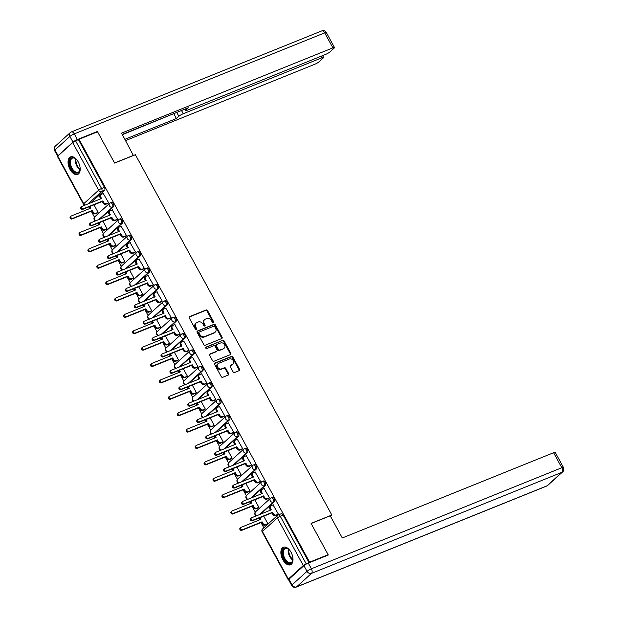 <?xml version="1.0" encoding="UTF-8"?>
<svg xmlns="http://www.w3.org/2000/svg" width="618" height="618" viewBox="0 0 618 618"><rect width="100%" height="100%" fill="white"/><g stroke="black" fill="none" stroke-linecap="round" stroke-linejoin="round"><path stroke-width="0.93" d="M213.295 322.565A0.834 0.672 47.8 0 0 213.542 321.584L207.571 310.63A1.19 0.966 47.8 0 0 206.095 309.966L189.649 316.601A1.19 0.966 47.8 0 0 189.293 318L195.265 328.954A0.834 0.672 47.8 0 0 196.547 328.436L195.775 327.022A3.808 3.09 47.8 0 1 196.138 323.013A3.808 3.09 47.8 0 1 196.903 322.542L198.27 321.986A3.808 3.09 47.8 0 1 202.99 324.11L203.77 325.524A0.834 0.672 47.8 0 0 205.045 325.014L204.272 323.593A3.808 3.09 47.8 0 1 204.635 319.591A3.808 3.09 47.8 0 1 205.4 319.112L206.767 318.564A3.808 3.09 47.8 0 1 211.495 320.68L212.268 322.094A0.834 0.672 47.8 0 0 213.295 322.565M213.117 322.604A0.834 0.672 47.8 0 0 213.017 322.063L207.045 311.101A1.19 0.966 47.8 0 0 205.57 310.445L189.201 317.042M196.122 329.464A0.834 0.672 47.8 0 0 196.022 328.915L195.249 327.501L195.775 327.022M204.62 326.034A0.834 0.672 47.8 0 0 204.519 325.485L203.747 324.071L204.272 323.593M78.231 161.931A9.463 5.323 -112 0 0 70.576 156.879A9.463 5.323 -112 0 0 70.004 169.386A9.463 5.323 -112 0 0 77.659 174.43A9.463 5.323 -112 0 0 78.231 161.931M291.055 552.283A9.463 5.323 -112 0 0 283.399 547.231A9.463 5.323 -112 0 0 282.828 559.738A9.463 5.323 -112 0 0 290.483 564.782A9.463 5.323 -112 0 0 291.055 552.283M233.086 371.843A1.19 0.966 47.8 0 0 234.562 372.507L239.181 370.645A1.19 0.966 47.8 0 0 239.529 369.247L232.893 357.08A1.19 0.966 47.8 0 0 231.418 356.416L214.971 363.052A1.19 0.966 47.8 0 0 214.624 364.45L221.252 376.617A1.19 0.966 47.8 0 0 222.727 377.281L228.305 375.033A1.19 0.966 47.8 0 0 228.66 373.635L225.817 368.421A1.19 0.966 47.8 0 0 224.342 367.764L221.576 368.876A3.183 2.58 47.8 0 1 217.868 367.494A3.183 2.58 47.8 0 1 217.938 363.755A3.183 2.58 47.8 0 1 218.571 363.361L229.402 358.988A3.183 2.58 47.8 0 1 233.102 360.379A3.183 2.58 47.8 0 1 233.04 364.11A3.183 2.58 47.8 0 1 232.407 364.512L230.599 365.238A1.19 0.966 47.8 0 0 230.251 366.636L233.086 371.843M79.027 139.266L97.559 131.788L114.624 163.09L135.381 154.716L331.827 515.026L311.07 523.4L328.135 554.709L309.61 562.179L79.027 139.266L75.612 140.904L101.561 188.49A2.426 1.367 68 0 1 101.653 191.549L87.949 203.963M221.692 338.579A1.19 0.966 47.8 0 0 222.047 337.181L215.412 325.006A1.19 0.966 47.8 0 0 213.936 324.35L197.49 330.985A1.19 0.966 47.8 0 0 197.134 332.384L203.77 344.55A1.19 0.966 47.8 0 0 205.246 345.215L221.692 338.579M224.156 341.043L230.792 353.21A1.19 0.966 47.8 0 1 230.437 354.608L213.99 361.244A1.19 0.966 47.8 0 1 212.515 360.588L209.672 355.373A1.19 0.966 47.8 0 1 210.027 353.975L216.694 351.287A1.19 0.966 47.8 0 0 217.049 349.888L215.164 346.435A1.19 0.966 47.8 0 0 213.689 345.771L206.744 348.567A0.834 0.672 47.8 0 1 205.956 347.131L222.681 340.379A1.19 0.966 47.8 0 1 224.156 341.043L223.631 341.522L230.259 353.689L230.792 353.21M88.876 206.883L89.772 208.529M91.24 211.225L94.454 217.127M97.806 223.268L98.702 224.913M100.178 227.617L103.391 233.511M106.744 239.66L107.64 241.306M109.108 244.002L112.322 249.896M115.674 256.045L116.57 257.691M118.046 260.387L121.259 266.288M124.612 272.43L125.508 274.075M126.976 276.779L130.197 282.673M133.542 288.822L134.446 290.468M135.914 293.164L139.127 299.058M142.48 305.207L143.376 306.852M144.851 309.548L148.065 315.443M151.418 321.592L152.314 323.237M153.782 325.941L156.995 331.835M160.348 337.984L161.244 339.63M162.719 342.326L165.933 348.22M169.286 354.369L170.182 356.014M171.649 358.71L174.871 364.605M178.216 370.754L179.12 372.399M180.587 375.103L183.801 380.997M187.154 387.138L188.05 388.792M189.525 391.488L192.739 397.382M196.091 403.531L196.987 405.176M198.455 407.872L201.669 413.766M205.021 419.916L205.918 421.561M207.393 424.265L210.607 430.159M213.959 436.3L214.855 437.953M216.323 440.649L219.537 446.544M222.889 452.693L223.786 454.338M225.261 457.034L228.475 462.928M231.827 469.077L232.723 470.723M234.191 473.427L237.412 479.321M240.757 485.462L241.661 487.115M243.129 489.811L246.343 495.706M249.695 501.855L250.591 503.5M252.067 506.196L255.28 512.09M258.633 518.239L259.529 519.885M260.997 522.589L263.855 527.818M309.61 562.179L306.196 563.825A2.426 0.409 151.4 0 0 303.284 565.532L288.359 579.051A2.426 0.409 151.4 0 0 288.088 579.46A2.426 0.409 151.4 0 0 288.768 579.398M328.135 554.709L327.37 555.397M78.501 139.745L104.45 187.331A2.426 1.367 68 0 1 104.535 190.383L90.831 202.797M57.775 156.138L83.716 203.724A2.426 0.409 151.4 0 0 83.453 204.133L57.505 156.547A2.426 0.409 -28.6 0 1 57.775 156.138L72.7 142.611A2.426 0.409 -28.6 0 1 75.612 140.904M97.265 213.025L98.1 212.383L93.975 204.821M107.81 203.469L108.644 202.828L103.306 193.534M116.748 219.861L117.574 219.212L112.244 209.927M106.196 229.417L107.03 228.768L102.912 221.213M125.678 236.246L126.512 235.605L121.174 226.312M115.133 245.802L115.968 245.161L111.843 237.598M134.616 252.631L135.45 251.989L130.112 242.696M124.071 262.186L124.898 261.545L120.78 253.983M143.554 269.023L144.38 268.374L139.05 259.089M133.001 278.579L133.836 277.93L129.71 270.375M152.484 285.408L153.318 284.767L147.98 275.474M141.939 294.964L142.766 294.322L138.648 286.76M161.422 301.793L162.248 301.151L156.918 291.858M150.869 311.348L151.704 310.707L147.578 303.144M170.352 318.185L171.186 317.536L165.848 308.251M159.807 327.741L160.641 327.092L156.516 319.537M179.29 334.57L180.124 333.929L174.786 324.635M168.745 344.126L169.571 343.484L165.454 335.922M188.22 350.954L189.054 350.313L183.724 341.02M177.675 360.51L178.509 359.869L174.384 352.306M197.157 367.339L197.992 366.698L192.654 357.413M186.613 376.895L187.439 376.254L183.322 368.699M206.095 383.732L206.922 383.09L201.592 373.797M195.543 393.287L196.377 392.646L192.252 385.084M215.025 400.116L215.86 399.475L210.522 390.182M204.481 409.672L205.315 409.031L201.19 401.468M223.963 416.501L224.79 415.86L219.46 406.574M213.411 426.057L214.245 425.416L210.128 417.861M232.893 432.894L233.728 432.252L228.39 422.959M222.349 442.449L223.183 441.808L219.058 434.245M241.831 449.278L242.665 448.637L237.327 439.344M231.286 458.834L232.113 458.193L227.996 450.63M250.769 465.663L251.596 465.022L246.265 455.736M240.217 475.219L241.051 474.578L236.926 467.023M259.699 482.055L260.533 481.414L255.195 472.121M249.154 491.611L249.981 490.97L245.864 483.407M268.637 498.44L269.463 497.799L264.133 488.506M258.085 507.996L258.919 507.355L254.794 499.792M277.567 514.825L278.401 514.184L273.063 504.898M274.292 501.739L273.272 502.156A2.426 1.97 -132.2 0 1 270.267 500.804A2.426 1.97 -132.2 0 1 270.499 498.255A2.426 1.97 -132.2 0 1 270.978 497.954A2.426 1.367 68 0 1 271.217 497.799L272.244 497.39A2.426 1.367 -112 0 1 274.315 498.904A2.426 1.367 -112 0 1 274.292 501.739L260.587 514.161M265.361 485.354L264.334 485.763A2.426 1.97 -132.2 0 1 261.329 484.419A2.426 1.97 -132.2 0 1 261.561 481.87A2.426 1.97 -132.2 0 1 262.047 481.569A2.426 1.367 68 0 1 262.279 481.414L263.307 481.005A2.426 1.367 -112 0 1 265.377 482.519A2.426 1.367 -112 0 1 265.361 485.354L251.657 497.768M256.424 468.969L255.404 469.379A2.426 1.97 -132.2 0 1 252.391 468.027A2.426 1.97 -132.2 0 1 252.623 465.478A2.426 1.97 -132.2 0 1 253.11 465.176A2.426 1.367 68 0 1 253.349 465.03L254.369 464.612A2.426 1.367 -112 0 1 256.447 466.126A2.426 1.367 -112 0 1 256.424 468.969L242.719 481.383M247.494 452.577L246.466 452.994A2.426 1.97 -132.2 0 1 243.461 451.642A2.426 1.97 -132.2 0 1 243.693 449.093A2.426 1.97 -132.2 0 1 244.18 448.792A2.426 1.367 68 0 1 244.411 448.637L245.439 448.228A2.426 1.367 -112 0 1 247.509 449.742A2.426 1.367 -112 0 1 247.494 452.577L233.789 464.999M238.556 436.192L237.536 436.609A2.426 1.97 -132.2 0 1 234.523 435.257A2.426 1.97 -132.2 0 1 234.755 432.708A2.426 1.97 -132.2 0 1 235.242 432.407A2.426 1.367 68 0 1 235.481 432.252L236.501 431.843A2.426 1.367 -112 0 1 238.579 433.357A2.426 1.367 -112 0 1 238.556 436.192L224.852 448.606M229.626 419.807L228.598 420.217A2.426 1.97 -132.2 0 1 225.593 418.865A2.426 1.97 -132.2 0 1 225.825 416.316A2.426 1.97 -132.2 0 1 226.304 416.014A2.426 1.367 68 0 1 226.543 415.868L227.571 415.45A2.426 1.367 -112 0 1 229.641 416.965A2.426 1.367 -112 0 1 229.626 419.807L215.921 432.221M220.688 403.415L219.66 403.832A2.426 1.97 -132.2 0 1 216.655 402.48A2.426 1.97 -132.2 0 1 216.887 399.931A2.426 1.97 -132.2 0 1 217.374 399.63A2.426 1.367 68 0 1 217.613 399.483L218.633 399.066A2.426 1.367 -112 0 1 220.711 400.58A2.426 1.367 -112 0 1 220.688 403.415L206.984 415.837M211.75 387.03L210.73 387.447A2.426 1.97 -132.2 0 1 207.718 386.096A2.426 1.97 -132.2 0 1 207.957 383.546A2.426 1.97 -132.2 0 1 208.436 383.245A2.426 1.367 68 0 1 208.675 383.09L209.703 382.681A2.426 1.367 -112 0 1 211.773 384.195A2.426 1.367 -112 0 1 211.75 387.03L198.046 399.444M202.82 370.645L201.792 371.055A2.426 1.97 -132.2 0 1 198.787 369.703A2.426 1.97 -132.2 0 1 199.019 367.154A2.426 1.97 -132.2 0 1 199.506 366.853A2.426 1.367 68 0 1 199.738 366.706L200.765 366.289A2.426 1.367 -112 0 1 202.835 367.803A2.426 1.367 -112 0 1 202.82 370.645L189.116 383.06M193.882 354.253L192.862 354.67A2.426 1.97 -132.2 0 1 189.85 353.318A2.426 1.97 -132.2 0 1 190.081 350.769A2.426 1.97 -132.2 0 1 190.568 350.468A2.426 1.367 68 0 1 190.808 350.321L191.827 349.904A2.426 1.367 -112 0 1 193.905 351.418A2.426 1.367 -112 0 1 193.882 354.253L180.178 366.675M184.952 337.868L183.925 338.285A2.426 1.97 -132.2 0 1 180.919 336.934A2.426 1.97 -132.2 0 1 181.151 334.384A2.426 1.97 -132.2 0 1 181.63 334.083A2.426 1.367 68 0 1 181.87 333.929L182.897 333.519A2.426 1.367 -112 0 1 184.967 335.033A2.426 1.367 -112 0 1 184.952 337.868L171.248 350.282M176.014 321.484L174.987 321.893A2.426 1.97 -132.2 0 1 171.982 320.549A2.426 1.97 -132.2 0 1 172.213 317.992A2.426 1.97 -132.2 0 1 172.7 317.691A2.426 1.367 68 0 1 172.94 317.544L173.959 317.127A2.426 1.367 -112 0 1 176.037 318.641A2.426 1.367 -112 0 1 176.014 321.484L162.31 333.898M167.076 305.091L166.057 305.508A2.426 1.97 -132.2 0 1 163.052 304.156A2.426 1.97 -132.2 0 1 163.283 301.607A2.426 1.97 -132.2 0 1 163.762 301.306A2.426 1.367 68 0 1 164.002 301.159L165.029 300.742A2.426 1.367 -112 0 1 167.099 302.256A2.426 1.367 -112 0 1 167.076 305.091L153.372 317.513M158.146 288.706L157.119 289.124A2.426 1.97 -132.2 0 1 154.114 287.772A2.426 1.97 -132.2 0 1 154.346 285.222A2.426 1.97 -132.2 0 1 154.832 284.921A2.426 1.367 68 0 1 155.064 284.767L156.091 284.357A2.426 1.367 -112 0 1 158.162 285.871A2.426 1.367 -112 0 1 158.146 288.706L144.442 301.12M149.208 272.322L148.189 272.731A2.426 1.97 -132.2 0 1 145.176 271.387A2.426 1.97 -132.2 0 1 145.408 268.83A2.426 1.97 -132.2 0 1 145.894 268.529A2.426 1.367 68 0 1 146.134 268.382L147.154 267.965A2.426 1.367 -112 0 1 149.232 269.479A2.426 1.367 -112 0 1 149.208 272.322L135.504 284.736M140.278 255.929L139.251 256.346A2.426 1.97 -132.2 0 1 136.246 254.995A2.426 1.97 -132.2 0 1 136.478 252.445A2.426 1.97 -132.2 0 1 136.964 252.144A2.426 1.367 68 0 1 137.196 251.997L138.223 251.58A2.426 1.367 -112 0 1 140.294 253.094A2.426 1.367 -112 0 1 140.278 255.929L126.574 268.351M131.34 239.545L130.321 239.962A2.426 1.97 -132.2 0 1 127.308 238.61A2.426 1.97 -132.2 0 1 127.54 236.061A2.426 1.97 -132.2 0 1 128.026 235.759A2.426 1.367 68 0 1 128.266 235.605L129.286 235.195A2.426 1.367 -112 0 1 131.364 236.709A2.426 1.367 -112 0 1 131.34 239.545L117.636 251.959M122.41 223.16L121.383 223.569A2.426 1.97 -132.2 0 1 118.378 222.225A2.426 1.97 -132.2 0 1 118.61 219.668A2.426 1.97 -132.2 0 1 119.089 219.367A2.426 1.367 68 0 1 119.328 219.22L120.356 218.803A2.426 1.367 -112 0 1 122.426 220.317A2.426 1.367 -112 0 1 122.41 223.16L108.706 235.574M113.473 206.767L112.445 207.184A2.426 1.97 -132.2 0 1 109.44 205.833A2.426 1.97 -132.2 0 1 109.672 203.283A2.426 1.97 -132.2 0 1 110.158 202.982A2.426 1.367 68 0 1 110.398 202.835L111.418 202.418A2.426 1.367 -112 0 1 113.496 203.932A2.426 1.367 -112 0 1 113.473 206.767L99.768 219.189M331.827 515.026L330.46 516.269M267.022 524.381L267.857 523.74L263.731 516.184M309.085 562.658L283.137 515.072A2.426 1.367 -112 0 0 281.175 513.774L278.293 514.941A2.426 1.367 68 0 1 280.255 516.239L306.196 563.825M204.635 319.591L204.11 320.062A3.808 3.09 47.8 0 0 203.747 324.071M196.138 323.013L195.612 323.492A3.808 3.09 47.8 0 0 195.249 327.501M221.607 338.61A1.19 0.966 47.8 0 0 221.522 337.652L214.886 325.485A1.19 0.966 47.8 0 0 213.411 324.829L197.049 331.426M214.755 326.659A0.834 0.672 47.8 0 0 213.72 326.196L199.282 332.02A0.834 0.672 47.8 0 0 199.035 333.002L199.853 334.5A3.808 3.09 47.8 0 0 204.573 336.617L214.446 332.639A3.808 3.09 47.8 0 0 215.203 332.16A3.808 3.09 47.8 0 0 215.566 328.158L214.755 326.659M198.757 332.499A0.834 0.672 47.8 0 0 198.509 333.481L199.035 333.002M215.203 332.16L214.678 332.639A3.808 3.09 47.8 0 1 213.913 333.11L204.048 337.096A3.808 3.09 47.8 0 1 199.32 334.971L198.509 333.481M230.352 354.647A1.19 0.966 47.8 0 0 230.259 353.689M209.579 354.423L216.169 351.766A1.19 0.966 47.8 0 0 216.578 351.395M205.616 347.532L222.681 340.379M223.616 348.49A3.183 2.58 47.8 0 0 224.257 348.096A3.183 2.58 47.8 0 0 224.319 344.357A3.183 2.58 47.8 0 0 220.611 342.975L216.794 344.52A1.19 0.966 47.8 0 0 216.447 345.918L218.324 349.371A1.19 0.966 47.8 0 0 219.807 350.035L223.09 348.969A3.183 2.58 47.8 0 0 223.724 348.575L224.257 348.096M216.269 344.991A1.19 0.966 47.8 0 0 215.914 346.397L216.447 345.918M223.09 348.969L219.274 350.506A1.19 0.966 47.8 0 1 217.799 349.85L215.914 346.397M223.631 341.522A1.19 0.966 47.8 0 0 222.156 340.858M233.04 364.11L232.515 364.589A3.183 2.58 47.8 0 1 231.881 364.983L230.159 365.678M217.938 363.755L217.405 364.234A3.183 2.58 47.8 0 0 217.343 367.973A3.183 2.58 47.8 0 0 221.051 369.355L221.576 368.876M228.22 375.064A1.19 0.966 47.8 0 0 228.127 374.106L225.292 368.9A1.19 0.966 47.8 0 0 223.816 368.243L221.051 369.355M239.096 370.676A1.19 0.966 47.8 0 0 239.004 369.719L232.368 357.552A1.19 0.966 47.8 0 0 230.893 356.895L214.531 363.492M97.482 212.94L95.373 213.789A2.426 1.97 -132.2 0 1 92.368 212.438L91.618 211.07L92.306 210.452L93.055 211.819A2.426 1.97 47.8 0 0 96.06 213.171L98.077 212.353M90.112 206.381A2.426 1.97 47.8 0 0 90.243 206.675L90.993 208.034L71.302 215.983A1.398 1.128 47.8 0 0 72.615 218.393L92.306 210.452M91.618 211.07L71.935 219.019A1.398 1.128 -132.2 0 1 70.336 216.779L71.024 216.153M90.151 208.374L89.564 207.293A2.426 1.97 -132.2 0 1 89.324 206.698M103.53 193.449L101.507 194.261A2.426 1.97 47.8 0 0 101.028 194.562A2.426 1.97 47.8 0 0 100.796 197.119L101.537 198.478L81.846 206.427A1.398 1.128 47.8 0 0 83.167 208.838L102.858 200.896L103.6 202.264A2.426 1.97 47.8 0 0 106.605 203.616L105.925 204.234A2.426 1.97 -132.2 0 1 102.912 202.882L102.171 201.514L82.48 209.463A1.398 1.128 -132.2 0 1 80.881 207.223L81.568 206.597M100.695 198.818L100.108 197.737A2.426 1.97 -132.2 0 1 100.34 195.188L101.028 194.562M108.034 203.384L105.925 204.234M108.629 202.797L106.605 203.616M102.858 200.896L102.171 201.514M106.42 229.324L104.311 230.174A2.426 1.97 -132.2 0 1 101.298 228.83L100.556 227.463L101.244 226.837L101.985 228.204A2.426 1.97 47.8 0 0 104.99 229.556L107.014 228.737M99.042 222.774A2.426 1.97 47.8 0 0 99.181 223.059L99.923 224.427L80.232 232.368A1.398 1.128 47.8 0 0 81.553 234.786L101.244 226.837M100.556 227.463L80.865 235.404A1.398 1.128 -132.2 0 1 79.274 233.164L79.954 232.538M99.089 224.759L98.494 223.677A2.426 1.97 -132.2 0 1 98.254 223.09M115.357 245.709L113.241 246.567A2.426 1.97 -132.2 0 1 110.236 245.215L109.494 243.847L110.174 243.229L110.923 244.589A2.426 1.97 47.8 0 0 113.928 245.941L115.945 245.13M107.98 239.158A2.426 1.97 47.8 0 0 108.111 239.444L108.861 240.811L89.17 248.753A1.398 1.128 47.8 0 0 90.491 251.171L110.174 243.229M109.494 243.847L89.803 251.789A1.398 1.128 -132.2 0 1 88.204 249.548L88.892 248.93M108.019 241.151L107.432 240.07A2.426 1.97 -132.2 0 1 107.192 239.475M133.395 155.52L121.568 133.125L332.893 47.864L324.705 32.847L74.276 133.874L77.366 139.552L97.381 131.472L114.562 162.99L133.65 155.288M181.514 110.506L183.26 113.72L321.978 57.752L321.136 56.215M183.26 113.72A3.638 0.61 151.4 0 0 178.888 116.277L176.779 112.414M124.929 139.297L176.408 118.525L178.888 116.277M125.632 140.572L314.801 64.257A3.638 0.61 151.4 0 0 319.182 61.692L323.191 58.061A3.638 0.61 151.4 0 0 323.593 57.443A3.638 0.61 151.4 0 0 321.978 57.752M58.069 155.628L72.994 142.109L69.904 136.439L54.979 149.958L58.069 155.628A3.638 0.61 151.4 0 0 57.659 156.246L54.569 150.576A3.638 0.61 -28.6 0 1 54.979 149.958A3.638 2.951 47.8 0 1 55.326 146.134A3.638 3.638 0 0 0 54.569 150.576M185.238 109L185.794 110.019A3.638 0.61 151.4 0 0 185.392 110.637A3.638 0.61 151.4 0 0 187.007 110.328L325.725 54.361A3.638 0.61 151.4 0 0 330.097 51.804L334.106 48.173A3.638 0.61 151.4 0 0 334.508 47.555A3.638 0.61 151.4 0 0 332.893 47.864M185.794 110.019L188.274 107.771L122.264 134.407M96.617 132.167L97.381 131.472M77.366 139.552A3.638 0.61 151.4 0 0 72.994 142.109M122.41 134.67L174.539 113.318M173.89 113.905L176.408 118.525M303.917 565.655L288.992 579.174L292.09 584.852L307.015 571.326L303.917 565.655A3.638 0.61 -28.6 0 1 308.289 563.098L328.312 555.018L311.124 523.508L330.213 515.806L342.295 537.969L553.62 452.716A3.638 0.61 -28.6 0 1 555.234 452.407L563.431 467.424A3.638 0.61 151.4 0 0 561.816 467.733L553.62 452.716M291.681 585.47A3.638 3.638 0 0 0 296.238 587.1A3.638 2.047 -112 0 0 296.594 586.876L547.023 485.841L561.947 472.322L311.518 573.357L296.594 586.876A3.638 2.951 47.8 0 1 292.09 584.852A3.638 0.61 151.4 0 0 291.681 585.47L288.591 579.792A3.638 0.61 -28.6 0 1 288.992 579.174M80.077 167.548A8.188 4.604 68 0 1 80.008 169.757A8.188 4.604 68 0 1 78.725 172.445A8.188 4.604 68 0 1 71.302 168.583A8.188 4.604 68 0 1 70.993 158.262A8.188 4.604 68 0 1 75.512 158.61A8.188 4.604 68 0 1 77.096 160.155M75.72 158.772A7.586 4.264 -112 0 0 72.484 158.131A7.586 4.264 -112 0 0 71.742 158.602A7.586 4.264 -112 0 0 71.68 167.47A7.586 4.264 -112 0 0 78.162 172.198A7.586 4.264 -112 0 0 78.903 171.734A7.586 4.264 -112 0 0 80.046 169.494M71.178 156.702A9.409 5.284 -112 0 0 70.421 157.211A9.409 5.284 -112 0 0 70.274 168.065A9.409 5.284 -112 0 0 78.216 174.137M292.909 557.899A8.188 4.604 68 0 1 292.832 560.109A8.188 4.604 68 0 1 291.549 562.797A8.188 4.604 68 0 1 284.125 558.935A8.188 4.604 68 0 1 283.816 548.614A8.188 4.604 68 0 1 288.336 548.962A8.188 4.604 68 0 1 289.927 550.507M288.552 549.124A7.586 4.264 -112 0 0 285.315 548.483A7.586 4.264 -112 0 0 284.574 548.954A7.586 4.264 -112 0 0 284.512 557.822A7.586 4.264 -112 0 0 290.993 562.55A7.586 4.264 -112 0 0 291.735 562.086A7.586 4.264 -112 0 0 292.87 559.846M284.002 547.054A9.409 5.284 -112 0 0 283.245 547.563A9.409 5.284 -112 0 0 283.106 558.417A9.409 5.284 -112 0 0 291.039 564.489M112.461 209.834L110.444 210.653A2.426 1.97 47.8 0 0 109.958 210.954A2.426 1.97 47.8 0 0 109.726 213.504L110.475 214.871L90.784 222.812A1.398 1.128 47.8 0 0 92.097 225.23L111.788 217.281L112.538 218.648A2.426 1.97 47.8 0 0 115.543 220L114.855 220.618A2.426 1.97 -132.2 0 1 111.85 219.274L111.101 217.907L91.418 225.848A1.398 1.128 -132.2 0 1 89.819 223.608L90.506 222.982M109.633 215.203L109.046 214.122A2.426 1.97 -132.2 0 1 109.278 211.572L109.958 210.954M116.964 219.769L114.855 220.618M117.559 219.181L115.543 220M111.788 217.281L111.101 217.907M121.398 226.219L119.382 227.038A2.426 1.97 47.8 0 0 118.895 227.339A2.426 1.97 47.8 0 0 118.664 229.888L119.405 231.256L99.714 239.197A1.398 1.128 47.8 0 0 101.035 241.615L120.726 233.674L121.468 235.033A2.426 1.97 47.8 0 0 124.473 236.385L123.793 237.011A2.426 1.97 -132.2 0 1 120.78 235.659L120.039 234.292L100.348 242.233A1.398 1.128 -132.2 0 1 98.756 239.993L99.436 239.375M118.571 231.595L117.976 230.514A2.426 1.97 -132.2 0 1 118.208 227.957L118.895 227.339M125.902 236.153L123.793 237.011M126.497 235.574L124.473 236.385M120.726 233.674L120.039 234.292M124.288 262.102L122.179 262.951A2.426 1.97 -132.2 0 1 119.174 261.599L118.424 260.232L119.112 259.614L119.853 260.981A2.426 1.97 47.8 0 0 122.866 262.333L124.882 261.514M116.91 255.543A2.426 1.97 47.8 0 0 117.049 255.829L117.791 257.196L98.108 265.145A1.398 1.128 47.8 0 0 99.421 267.555L119.112 259.614M118.424 260.232L98.733 268.181A1.398 1.128 -132.2 0 1 97.142 265.933L97.829 265.315M116.957 257.536L116.362 256.455A2.426 1.97 -132.2 0 1 116.122 255.86M133.225 278.486L131.109 279.336A2.426 1.97 -132.2 0 1 128.104 277.992L127.362 276.625L128.05 275.999L128.791 277.366A2.426 1.97 47.8 0 0 131.796 278.718L133.82 277.899M125.848 271.935A2.426 1.97 47.8 0 0 125.987 272.221L126.729 273.589L107.038 281.53A1.398 1.128 47.8 0 0 108.359 283.948L128.05 275.999M127.362 276.625L107.671 284.566A1.398 1.128 -132.2 0 1 106.072 282.326L106.759 281.7M125.887 273.921L125.299 272.839A2.426 1.97 -132.2 0 1 125.06 272.252M142.155 294.871L140.047 295.728A2.426 1.97 -132.2 0 1 137.041 294.377L136.292 293.009L136.98 292.391L137.729 293.751A2.426 1.97 47.8 0 0 140.734 295.103L142.75 294.292M134.786 288.32A2.426 1.97 47.8 0 0 134.917 288.606L135.666 289.973L115.975 297.915A1.398 1.128 47.8 0 0 117.289 300.333L136.98 292.391M136.292 293.009L116.609 300.951A1.398 1.128 -132.2 0 1 115.01 298.71L115.697 298.092M134.824 290.313L134.23 289.232A2.426 1.97 -132.2 0 1 133.998 288.637M130.336 242.611L128.312 243.422A2.426 1.97 47.8 0 0 127.826 243.724A2.426 1.97 47.8 0 0 127.594 246.273L128.343 247.64L108.652 255.589A1.398 1.128 47.8 0 0 109.965 258L129.656 250.058L130.406 251.426A2.426 1.97 47.8 0 0 133.411 252.777L132.723 253.395A2.426 1.97 -132.2 0 1 129.718 252.044L128.977 250.676L109.286 258.625A1.398 1.128 -132.2 0 1 107.686 256.377L108.374 255.759M127.501 247.98L126.914 246.899A2.426 1.97 -132.2 0 1 127.146 244.349L127.826 243.724M134.84 252.546L132.723 253.395M135.427 251.959L133.411 252.777M129.656 250.058L128.977 250.676M139.266 258.996L137.25 259.815A2.426 1.97 47.8 0 0 136.763 260.116A2.426 1.97 47.8 0 0 136.532 262.665L137.273 264.033L117.59 271.974A1.398 1.128 47.8 0 0 118.903 274.392L138.594 266.443L139.336 267.81A2.426 1.97 47.8 0 0 142.349 269.162L141.661 269.78A2.426 1.97 -132.2 0 1 138.656 268.436L137.907 267.069L118.216 275.01A1.398 1.128 -132.2 0 1 116.624 272.77L117.312 272.144M136.439 264.365L135.844 263.283A2.426 1.97 -132.2 0 1 136.076 260.734L136.763 260.116M143.77 268.93L141.661 269.78M144.365 268.343L142.349 269.162M138.594 266.443L137.907 267.069M148.204 275.381L146.18 276.2A2.426 1.97 47.8 0 0 145.701 276.501A2.426 1.97 47.8 0 0 145.469 279.05L146.211 280.417L126.52 288.359A1.398 1.128 47.8 0 0 127.841 290.777L147.524 282.835L148.274 284.195A2.426 1.97 47.8 0 0 151.279 285.547L150.591 286.173A2.426 1.97 -132.2 0 1 147.586 284.821L146.845 283.453L127.153 291.395A1.398 1.128 -132.2 0 1 125.554 289.154L126.242 288.536M145.369 280.757L144.782 279.676A2.426 1.97 -132.2 0 1 145.014 277.119L145.701 276.501M152.708 285.315L150.591 286.173M153.303 284.736L151.279 285.547M147.524 282.835L146.845 283.453M151.093 311.263L148.984 312.113A2.426 1.97 -132.2 0 1 145.972 310.761L145.23 309.394L145.918 308.776L146.659 310.143A2.426 1.97 47.8 0 0 149.664 311.495L151.688 310.676M143.716 304.705A2.426 1.97 47.8 0 0 143.855 304.991L144.597 306.358L124.906 314.307A1.398 1.128 47.8 0 0 126.227 316.717L145.918 308.776M145.23 309.394L125.539 317.343A1.398 1.128 -132.2 0 1 123.948 315.095L124.627 314.477M143.762 306.698L143.167 305.616A2.426 1.97 -132.2 0 1 142.928 305.022M157.134 291.773L155.118 292.584A2.426 1.97 47.8 0 0 154.631 292.886A2.426 1.97 47.8 0 0 154.4 295.435L155.149 296.802L135.458 304.751A1.398 1.128 47.8 0 0 136.771 307.161L156.462 299.22L157.204 300.587A2.426 1.97 47.8 0 0 160.216 301.939L159.529 302.557A2.426 1.97 -132.2 0 1 156.524 301.205L155.775 299.838L136.084 307.787A1.398 1.128 -132.2 0 1 134.492 305.539L135.18 304.921M154.307 297.142L153.712 296.061A2.426 1.97 -132.2 0 1 153.944 293.511L154.631 292.886M161.638 301.708L159.529 302.557M162.233 301.12L160.216 301.939M156.462 299.22L155.775 299.838M160.031 327.648L157.914 328.498A2.426 1.97 -132.2 0 1 154.909 327.154L154.168 325.786L154.848 325.161L155.597 326.528A2.426 1.97 47.8 0 0 158.602 327.88L160.618 327.061M152.654 321.097A2.426 1.97 47.8 0 0 152.785 321.383L153.534 322.75L133.843 330.692A1.398 1.128 47.8 0 0 135.157 333.11L154.848 325.161M154.168 325.786L134.477 333.728A1.398 1.128 -132.2 0 1 132.878 331.487L133.565 330.862M152.692 323.083L152.105 322.001A2.426 1.97 -132.2 0 1 151.866 321.414M166.072 308.158L164.048 308.977A2.426 1.97 47.8 0 0 163.569 309.278A2.426 1.97 47.8 0 0 163.337 311.827L164.079 313.195L144.388 321.136A1.398 1.128 47.8 0 0 145.709 323.554L165.4 315.605L166.142 316.972A2.426 1.97 47.8 0 0 169.147 318.324L168.467 318.942A2.426 1.97 -132.2 0 1 165.454 317.598L164.712 316.231L145.021 324.172A1.398 1.128 -132.2 0 1 143.43 321.932L144.11 321.306M163.237 313.527L162.65 312.445A2.426 1.97 -132.2 0 1 162.882 309.896L163.569 309.278M170.576 318.092L168.467 318.942M171.171 317.505L169.147 318.324M165.4 315.605L164.712 316.231M168.961 344.033L166.852 344.89A2.426 1.97 -132.2 0 1 163.847 343.538L163.098 342.171L163.785 341.553L164.527 342.913A2.426 1.97 47.8 0 0 167.54 344.265L169.556 343.454M161.584 337.482A2.426 1.97 47.8 0 0 161.723 337.768L162.464 339.135L142.781 347.077A1.398 1.128 47.8 0 0 144.094 349.494L163.785 341.553M163.098 342.171L143.407 350.112A1.398 1.128 -132.2 0 1 141.816 347.872L142.495 347.254M161.63 339.475L161.035 338.394A2.426 1.97 -132.2 0 1 160.796 337.799M175.01 324.543L172.986 325.362A2.426 1.97 47.8 0 0 172.499 325.663A2.426 1.97 47.8 0 0 172.267 328.212L173.017 329.579L153.326 337.521A1.398 1.128 47.8 0 0 154.639 339.939L174.33 331.997L175.079 333.357A2.426 1.97 47.8 0 0 178.084 334.709L177.397 335.335A2.426 1.97 -132.2 0 1 174.392 333.983L173.643 332.615L153.959 340.557A1.398 1.128 -132.2 0 1 152.36 338.316L153.048 337.698M172.175 329.919L171.588 328.838A2.426 1.97 -132.2 0 1 171.819 326.281L172.499 325.663M179.506 334.477L177.397 335.335M180.101 333.898L178.084 334.709M174.33 331.997L173.643 332.615M177.899 360.425L175.782 361.275A2.426 1.97 -132.2 0 1 172.777 359.923L172.036 358.556L172.716 357.938L173.465 359.305A2.426 1.97 47.8 0 0 176.47 360.649L178.494 359.838M170.522 353.867A2.426 1.97 47.8 0 0 170.661 354.153L171.402 355.52L151.711 363.469A1.398 1.128 47.8 0 0 153.032 365.879L172.716 357.938M172.036 358.556L152.345 366.505A1.398 1.128 -132.2 0 1 150.746 364.257L151.433 363.639M170.56 355.86L169.973 354.778A2.426 1.97 -132.2 0 1 169.734 354.184M183.94 340.935L181.924 341.746A2.426 1.97 47.8 0 0 181.437 342.048A2.426 1.97 47.8 0 0 181.205 344.597L181.947 345.964L162.256 353.913A1.398 1.128 47.8 0 0 163.577 356.323L183.268 348.382L184.009 349.749A2.426 1.97 47.8 0 0 187.022 351.094L186.335 351.719A2.426 1.97 -132.2 0 1 183.322 350.367L182.58 349L162.889 356.949A1.398 1.128 -132.2 0 1 161.298 354.701L161.978 354.083M181.113 346.304L180.518 345.223A2.426 1.97 -132.2 0 1 180.75 342.673L181.437 342.048M188.444 350.869L186.335 351.719M189.038 350.282L187.022 351.094M183.268 348.382L182.58 349M186.829 376.81L184.72 377.66A2.426 1.97 -132.2 0 1 181.715 376.308L180.966 374.948L181.653 374.323L182.395 375.69A2.426 1.97 47.8 0 0 185.408 377.042L187.424 376.223M179.452 370.259A2.426 1.97 47.8 0 0 179.591 370.545L180.34 371.912L160.649 379.854A1.398 1.128 47.8 0 0 161.962 382.272L181.653 374.323M180.966 374.948L161.275 382.89A1.398 1.128 -132.2 0 1 159.683 380.649L160.371 380.024M179.498 372.245L178.903 371.163A2.426 1.97 -132.2 0 1 178.664 370.576M192.878 357.32L190.854 358.139A2.426 1.97 47.8 0 0 190.375 358.44A2.426 1.97 47.8 0 0 190.143 360.989L190.885 362.357L171.194 370.298A1.398 1.128 47.8 0 0 172.515 372.716L192.198 364.767L192.947 366.134A2.426 1.97 47.8 0 0 195.952 367.486L195.265 368.104A2.426 1.97 -132.2 0 1 192.26 366.752L191.518 365.392L171.827 373.334A1.398 1.128 -132.2 0 1 170.228 371.094L170.916 370.468M190.043 362.689L189.456 361.607A2.426 1.97 -132.2 0 1 189.687 359.058L190.375 358.44M197.381 367.254L195.265 368.104M197.976 366.667L195.952 367.486M192.198 364.767L191.518 365.392M195.767 393.195L193.658 394.052A2.426 1.97 -132.2 0 1 190.645 392.7L189.904 391.333L190.591 390.715L191.333 392.075A2.426 1.97 47.8 0 0 194.338 393.427L196.362 392.615M188.39 386.644A2.426 1.97 47.8 0 0 188.529 386.93L189.27 388.297L169.579 396.238A1.398 1.128 47.8 0 0 170.9 398.656L190.591 390.715M189.904 391.333L170.213 399.274A1.398 1.128 -132.2 0 1 168.614 397.034L169.301 396.416M188.428 388.637L187.841 387.548A2.426 1.97 -132.2 0 1 187.602 386.961M201.808 373.705L199.792 374.523A2.426 1.97 47.8 0 0 199.305 374.825A2.426 1.97 47.8 0 0 199.073 377.374L199.815 378.741L180.132 386.683A1.398 1.128 47.8 0 0 181.445 389.101L201.136 381.159L201.877 382.519A2.426 1.97 47.8 0 0 204.89 383.871L204.203 384.496A2.426 1.97 -132.2 0 1 201.198 383.145L200.448 381.777L180.757 389.719A1.398 1.128 -132.2 0 1 179.166 387.478L179.853 386.86M198.981 379.081L198.386 377.992A2.426 1.97 -132.2 0 1 198.617 375.443L199.305 374.825M206.312 383.639L204.203 384.496M206.906 383.06L204.89 383.871M201.136 381.159L200.448 381.777M204.697 409.587L202.588 410.437A2.426 1.97 -132.2 0 1 199.583 409.085L198.834 407.718L199.521 407.1L200.271 408.467A2.426 1.97 47.8 0 0 203.276 409.811L205.292 409M197.327 403.029A2.426 1.97 47.8 0 0 197.459 403.315L198.208 404.682L178.517 412.631A1.398 1.128 47.8 0 0 179.83 415.041L199.521 407.1M198.834 407.718L179.15 415.667A1.398 1.128 -132.2 0 1 177.551 413.419L178.239 412.801M197.366 405.022L196.779 403.94A2.426 1.97 -132.2 0 1 196.539 403.345M210.746 390.097L208.722 390.908A2.426 1.97 47.8 0 0 208.243 391.209A2.426 1.97 47.8 0 0 208.011 393.759L208.753 395.126L189.062 403.075A1.398 1.128 47.8 0 0 190.383 405.485L210.074 397.544L210.815 398.911A2.426 1.97 47.8 0 0 213.82 400.255L213.14 400.881A2.426 1.97 -132.2 0 1 210.128 399.529L209.386 398.162L189.695 406.111A1.398 1.128 -132.2 0 1 188.096 403.863L188.784 403.245M207.911 395.466L207.324 394.384A2.426 1.97 -132.2 0 1 207.555 391.835L208.243 391.209M215.249 400.031L213.14 400.881M215.844 399.444L213.82 400.255M210.074 397.544L209.386 398.162M213.635 425.972L211.526 426.822A2.426 1.97 -132.2 0 1 208.513 425.47L207.772 424.11L208.459 423.485L209.201 424.852A2.426 1.97 47.8 0 0 212.206 426.204L214.23 425.385M206.257 419.421A2.426 1.97 47.8 0 0 206.397 419.707L207.138 421.074L187.447 429.016A1.398 1.128 47.8 0 0 188.768 431.434L208.459 423.485M207.772 424.11L188.081 432.052A1.398 1.128 -132.2 0 1 186.489 429.811L187.169 429.186M206.304 421.406L205.709 420.325A2.426 1.97 -132.2 0 1 205.47 419.738M219.676 406.482L217.66 407.301A2.426 1.97 47.8 0 0 217.173 407.602A2.426 1.97 47.8 0 0 216.941 410.151L217.69 411.518L197.999 419.46A1.398 1.128 47.8 0 0 199.313 421.878L219.004 413.929L219.753 415.296A2.426 1.97 47.8 0 0 222.758 416.648L222.071 417.266A2.426 1.97 -132.2 0 1 219.066 415.914L218.316 414.554L198.633 422.496A1.398 1.128 -132.2 0 1 197.034 420.255L197.721 419.63M216.848 411.851L216.261 410.769A2.426 1.97 -132.2 0 1 216.493 408.22L217.173 407.602M224.179 416.416L222.071 417.266M224.774 415.829L222.758 416.648M219.004 413.929L218.316 414.554M222.573 442.357L220.456 443.214A2.426 1.97 -132.2 0 1 217.451 441.862L216.709 440.495L217.389 439.877L218.139 441.237A2.426 1.97 47.8 0 0 221.144 442.588L223.16 441.777M215.195 435.806A2.426 1.97 47.8 0 0 215.327 436.092L216.076 437.459L196.385 445.4A1.398 1.128 47.8 0 0 197.706 447.818L217.389 439.877M216.709 440.495L197.018 448.436A1.398 1.128 -132.2 0 1 195.419 446.196L196.107 445.578M215.234 437.799L214.647 436.71A2.426 1.97 -132.2 0 1 214.407 436.123M228.614 422.866L226.597 423.685A2.426 1.97 47.8 0 0 226.111 423.987A2.426 1.97 47.8 0 0 225.879 426.536L226.621 427.903L206.93 435.845A1.398 1.128 47.8 0 0 208.251 438.262L227.942 430.321L228.683 431.681A2.426 1.97 47.8 0 0 231.688 433.033L231.008 433.658A2.426 1.97 -132.2 0 1 227.996 432.306L227.254 430.939L207.563 438.88A1.398 1.128 -132.2 0 1 205.972 436.64L206.651 436.022M225.786 428.243L225.191 427.154A2.426 1.97 -132.2 0 1 225.423 424.605L226.111 423.987M233.117 432.801L231.008 433.658M233.712 432.221L231.688 433.033M227.942 430.321L227.254 430.939M231.503 458.749L229.394 459.599A2.426 1.97 -132.2 0 1 226.389 458.247L225.64 456.88L226.327 456.262L227.069 457.629A2.426 1.97 47.8 0 0 230.081 458.973L232.098 458.162M224.125 452.191A2.426 1.97 47.8 0 0 224.264 452.476L225.006 453.844L205.323 461.785A1.398 1.128 47.8 0 0 206.636 464.203L226.327 456.262M225.64 456.88L205.948 464.829A1.398 1.128 -132.2 0 1 204.357 462.581L205.045 461.963M224.172 454.184L223.577 453.102A2.426 1.97 -132.2 0 1 223.337 452.507M237.551 439.259L235.528 440.07A2.426 1.97 47.8 0 0 235.041 440.371A2.426 1.97 47.8 0 0 234.809 442.921L235.558 444.288L215.867 452.229A1.398 1.128 47.8 0 0 217.181 454.647L236.872 446.706L237.621 448.073A2.426 1.97 47.8 0 0 240.626 449.417L239.939 450.043A2.426 1.97 -132.2 0 1 236.933 448.691L236.192 447.324L216.501 455.273A1.398 1.128 -132.2 0 1 214.902 453.025L215.589 452.407M234.716 444.628L234.129 443.546A2.426 1.97 -132.2 0 1 234.361 440.997L235.041 440.371M242.055 449.193L239.939 450.043M242.642 448.606L240.626 449.417M236.872 446.706L236.192 447.324M240.441 475.134L238.324 475.984A2.426 1.97 -132.2 0 1 235.319 474.632L234.577 473.272L235.265 472.646L236.006 474.014A2.426 1.97 47.8 0 0 239.011 475.366L241.035 474.547M233.063 468.583A2.426 1.97 47.8 0 0 233.202 468.869L233.944 470.228L214.253 478.177A1.398 1.128 47.8 0 0 215.574 480.595L235.265 472.646M234.577 473.272L214.886 481.213A1.398 1.128 -132.2 0 1 213.287 478.973L213.975 478.347M233.102 470.568L232.515 469.487A2.426 1.97 -132.2 0 1 232.275 468.9M246.482 455.644L244.465 456.463A2.426 1.97 47.8 0 0 243.979 456.764A2.426 1.97 47.8 0 0 243.747 459.313L244.489 460.673L224.805 468.622A1.398 1.128 47.8 0 0 226.118 471.04L245.809 463.091L246.551 464.458A2.426 1.97 47.8 0 0 249.564 465.81L248.876 466.428A2.426 1.97 -132.2 0 1 245.871 465.076L245.122 463.716L225.431 471.658A1.398 1.128 -132.2 0 1 223.84 469.417L224.527 468.792M243.654 461.013L243.059 459.931A2.426 1.97 -132.2 0 1 243.291 457.382L243.979 456.764M250.985 465.578L248.876 466.428M251.58 464.991L249.564 465.81M245.809 463.091L245.122 463.716M249.371 491.519L247.262 492.368A2.426 1.97 -132.2 0 1 244.257 491.024L243.507 489.657L244.195 489.039L244.944 490.398A2.426 1.97 47.8 0 0 247.949 491.75L249.966 490.939M242.001 484.968A2.426 1.97 47.8 0 0 242.132 485.254L242.882 486.621L223.191 494.562A1.398 1.128 47.8 0 0 224.504 496.98L244.195 489.039M243.507 489.657L223.824 497.598A1.398 1.128 -132.2 0 1 222.225 495.358L222.913 494.74M242.04 486.961L241.445 485.872A2.426 1.97 -132.2 0 1 241.213 485.285M255.419 472.028L253.395 472.847A2.426 1.97 47.8 0 0 252.916 473.149A2.426 1.97 47.8 0 0 252.685 475.698L253.426 477.065L233.735 485.006A1.398 1.128 47.8 0 0 235.056 487.424L254.74 479.483L255.489 480.843A2.426 1.97 47.8 0 0 258.494 482.195L257.806 482.812A2.426 1.97 -132.2 0 1 254.801 481.468L254.06 480.101L234.369 488.042A1.398 1.128 -132.2 0 1 232.77 485.802L233.457 485.184M252.584 477.405L251.997 476.316A2.426 1.97 -132.2 0 1 252.229 473.767L252.916 473.149M259.923 481.963L257.806 482.812M260.518 481.383L258.494 482.195M254.74 479.483L254.06 480.101M258.309 507.911L256.2 508.761A2.426 1.97 -132.2 0 1 253.187 507.409L252.445 506.042L253.133 505.424L253.874 506.791A2.426 1.97 47.8 0 0 256.879 508.135L258.903 507.324M250.931 501.352A2.426 1.97 47.8 0 0 251.07 501.638L251.812 503.006L232.121 510.947A1.398 1.128 47.8 0 0 233.442 513.365L253.133 505.424M252.445 506.042L232.754 513.991A1.398 1.128 -132.2 0 1 231.163 511.743L231.843 511.125M250.978 503.346L250.383 502.264A2.426 1.97 -132.2 0 1 250.143 501.669M264.349 488.421L262.333 489.232A2.426 1.97 47.8 0 0 261.847 489.533A2.426 1.97 47.8 0 0 261.615 492.082L262.364 493.45L242.673 501.391A1.398 1.128 47.8 0 0 243.986 503.809L263.677 495.868L264.419 497.235A2.426 1.97 47.8 0 0 267.432 498.579L266.744 499.205A2.426 1.97 -132.2 0 1 263.739 497.853L262.99 496.486L243.299 504.435A1.398 1.128 -132.2 0 1 241.708 502.187L242.395 501.569M261.522 493.79L260.927 492.708A2.426 1.97 -132.2 0 1 261.159 490.159L261.847 489.533M268.853 498.355L266.744 499.205M269.448 497.768L267.432 498.579M263.677 495.868L262.99 496.486M267.246 524.296L265.13 525.145A2.426 1.97 -132.2 0 1 262.125 523.794L261.383 522.434L262.063 521.808L262.812 523.176A2.426 1.97 47.8 0 0 265.817 524.528L267.833 523.709M259.869 517.737A2.426 1.97 47.8 0 0 260 518.031L260.75 519.39L241.059 527.339A1.398 1.128 47.8 0 0 242.372 529.757L262.063 521.808M261.383 522.434L241.692 530.375A1.398 1.128 -132.2 0 1 240.093 528.135L240.781 527.509M259.908 519.73L259.321 518.649A2.426 1.97 -132.2 0 1 259.081 518.062M273.287 504.806L271.263 505.617A2.426 1.97 47.8 0 0 270.784 505.926A2.426 1.97 47.8 0 0 270.553 508.475L271.294 509.835L251.603 517.784A1.398 1.128 47.8 0 0 252.924 520.202L272.615 512.252L273.357 513.62A2.426 1.97 47.8 0 0 276.362 514.972L275.682 515.59A2.426 1.97 -132.2 0 1 272.669 514.238L271.928 512.878L252.237 520.82A1.398 1.128 -132.2 0 1 250.645 518.579L251.325 517.954M270.452 510.174L269.865 509.093A2.426 1.97 -132.2 0 1 270.097 506.544L270.784 505.926M277.791 514.74L275.682 515.59M278.386 514.153L276.362 514.972M272.615 512.252L271.928 512.878M213.017 322.063L213.542 321.584M196.022 328.915L196.547 328.436M204.519 325.485L205.045 325.014M303.284 565.532L277.335 517.946L262.411 531.465L288.359 579.051M104.535 190.383L101.653 191.549A2.426 1.97 47.8 0 1 98.641 190.197L72.7 142.611M85.245 205.052A2.426 1.97 47.8 0 1 83.716 203.724L98.641 190.197A2.426 0.409 -28.6 0 1 101.561 188.49L104.45 187.331M256.864 515.659A2.426 1.97 -132.2 0 1 255.342 514.323A2.426 1.97 47.8 0 1 255.574 511.774L270.499 498.255A2.426 2.426 0 0 1 271.217 497.799A2.426 1.367 68 0 1 273.295 499.313A2.426 1.367 68 0 1 273.272 502.156L259.568 514.57M247.926 499.274A2.426 1.97 -132.2 0 1 246.404 497.938A2.426 1.97 47.8 0 1 246.636 495.389L261.561 481.87A2.426 2.426 0 0 1 262.279 481.414A2.426 1.367 68 0 1 264.357 482.928A2.426 1.367 68 0 1 264.334 485.763L250.63 498.185M238.996 482.89A2.426 1.97 -132.2 0 1 237.466 481.553A2.426 1.97 47.8 0 1 237.698 479.004L252.623 465.478A2.426 2.426 0 0 1 253.349 465.03A2.426 1.367 68 0 1 255.419 466.544A2.426 1.367 68 0 1 255.404 469.379L241.7 481.793M230.058 466.497A2.426 1.97 -132.2 0 1 228.536 465.161A2.426 1.97 47.8 0 1 228.768 462.612L243.693 449.093A2.426 2.426 0 0 1 244.411 448.637A2.426 1.367 68 0 1 246.489 450.151A2.426 1.367 68 0 1 246.466 452.994L232.762 465.408M221.128 450.113A2.426 1.97 -132.2 0 1 219.599 448.776A2.426 1.97 47.8 0 1 219.83 446.227L234.755 432.708A2.426 2.426 0 0 1 235.481 432.252A2.426 1.367 68 0 1 237.551 433.766A2.426 1.367 68 0 1 237.536 436.609L223.832 449.023M212.19 433.728A2.426 1.97 -132.2 0 1 210.668 432.391A2.426 1.97 47.8 0 1 210.9 429.842L225.825 416.316A2.426 2.426 0 0 1 226.543 415.868A2.426 1.367 68 0 1 228.621 417.382A2.426 1.367 68 0 1 228.598 420.217L214.894 432.631M203.252 417.335A2.426 1.97 -132.2 0 1 201.731 415.999A2.426 1.97 47.8 0 1 201.962 413.45L216.887 399.931A2.426 2.426 0 0 1 217.613 399.483A2.426 1.367 68 0 1 219.684 400.997A2.426 1.367 68 0 1 219.66 403.832L205.956 416.246M194.322 400.951A2.426 1.97 -132.2 0 1 192.793 399.614A2.426 1.97 47.8 0 1 193.032 397.065L207.957 383.546A2.426 2.426 0 0 1 208.675 383.09A2.426 1.367 68 0 1 210.746 384.605A2.426 1.367 68 0 1 210.73 387.447L197.026 399.861M185.385 384.566A2.426 1.97 -132.2 0 1 183.863 383.23A2.426 1.97 47.8 0 1 184.094 380.68L199.019 367.154A2.426 2.426 0 0 1 199.738 366.706A2.426 1.367 68 0 1 201.816 368.22A2.426 1.367 68 0 1 201.792 371.055L188.088 383.469M176.454 368.173A2.426 1.97 -132.2 0 1 174.925 366.845A2.426 1.97 47.8 0 1 175.157 364.288L190.081 350.769A2.426 2.426 0 0 1 190.808 350.321A2.426 1.367 68 0 1 192.878 351.835A2.426 1.367 68 0 1 192.862 354.67L179.158 367.084M167.517 351.789A2.426 1.97 -132.2 0 1 165.995 350.452A2.426 1.97 47.8 0 1 166.227 347.903L181.151 334.384A2.426 2.426 0 0 1 181.87 333.929A2.426 1.367 68 0 1 183.948 335.443A2.426 1.367 68 0 1 183.925 338.285L170.22 350.7M158.579 335.404A2.426 1.97 -132.2 0 1 157.057 334.068A2.426 1.97 47.8 0 1 157.289 331.518L172.213 317.992A2.426 2.426 0 0 1 172.94 317.544A2.426 1.367 68 0 1 175.01 319.058A2.426 1.367 68 0 1 174.987 321.893L161.283 334.307M149.649 319.012A2.426 1.97 -132.2 0 1 148.127 317.683A2.426 1.97 47.8 0 1 148.359 315.126L163.283 301.607A2.426 2.426 0 0 1 164.002 301.159A2.426 1.367 68 0 1 166.08 302.673A2.426 1.367 68 0 1 166.057 305.508L152.352 317.922M140.711 302.627A2.426 1.97 -132.2 0 1 139.189 301.29A2.426 1.97 47.8 0 1 139.421 298.741L154.346 285.222A2.426 2.426 0 0 1 155.064 284.767A2.426 1.367 68 0 1 157.142 286.281A2.426 1.367 68 0 1 157.119 289.124L143.415 301.538M131.781 286.242A2.426 1.97 -132.2 0 1 130.251 284.906A2.426 1.97 47.8 0 1 130.483 282.356L145.408 268.83A2.426 2.426 0 0 1 146.134 268.382A2.426 1.367 68 0 1 148.204 269.896A2.426 1.367 68 0 1 148.189 272.731L134.485 285.145M122.843 269.85A2.426 1.97 -132.2 0 1 121.321 268.521A2.426 1.97 47.8 0 1 121.553 265.964L136.478 252.445A2.426 2.426 0 0 1 137.196 251.997A2.426 1.367 68 0 1 139.274 253.511A2.426 1.367 68 0 1 139.251 256.346L125.547 268.76M113.913 253.465A2.426 1.97 -132.2 0 1 112.383 252.129A2.426 1.97 47.8 0 1 112.615 249.579L127.54 236.061A2.426 2.426 0 0 1 128.266 235.605A2.426 1.367 68 0 1 130.336 237.119A2.426 1.367 68 0 1 130.321 239.962L116.617 252.376M104.975 237.08A2.426 1.97 -132.2 0 1 103.453 235.744A2.426 1.97 47.8 0 1 103.685 233.195L118.61 219.668A2.426 2.426 0 0 1 119.328 219.22A2.426 1.367 68 0 1 121.406 220.734A2.426 1.367 68 0 1 121.383 223.569L107.679 235.983M96.037 220.688A2.426 1.97 -132.2 0 1 94.515 219.359A2.426 1.97 47.8 0 1 94.747 216.81L109.672 203.283A2.426 2.426 0 0 1 110.398 202.835A2.426 1.367 68 0 1 112.468 204.349A2.426 1.367 68 0 1 112.445 207.184L98.741 219.599M283.137 515.072L280.255 516.239A2.426 0.409 -28.6 0 0 277.335 517.946A2.426 1.97 -132.2 0 1 277.567 515.397A2.426 1.97 -132.2 0 1 278.054 515.088A2.426 1.367 68 0 1 278.293 514.941A2.426 2.426 0 0 0 277.567 515.397L262.642 528.915A2.426 2.426 0 0 0 262.14 531.874L288.088 579.46M262.14 531.874A2.426 0.409 151.4 0 1 262.411 531.465A2.426 1.97 -132.2 0 1 262.642 528.915M189.239 316.972L189.649 316.601M205.57 310.445L206.095 309.966M207.045 311.101L207.571 310.63M197.08 331.356L197.49 330.985M213.411 324.829L213.936 324.35M214.886 325.485L215.412 325.006M221.522 337.652L222.047 337.181M199.32 334.971L199.853 334.5M204.048 337.096L204.573 336.617M213.913 333.11L214.446 332.639M209.618 354.346L210.027 353.975M216.169 351.766L216.694 351.287M217.799 349.85L218.324 349.371M219.274 350.506L219.807 350.035M230.19 365.609L230.599 365.238M231.881 364.983L232.407 364.512M223.816 368.243L224.342 367.764M225.292 368.9L225.817 368.421M228.127 374.106L228.66 373.635M214.562 363.423L214.971 363.052M230.893 356.895L231.418 356.416M232.368 357.552L232.893 357.08M239.004 369.719L239.529 369.247M92.368 212.438L93.055 211.819M95.373 213.789L96.06 213.171M89.564 207.293L90.243 206.675M71.935 219.019L72.615 218.393M100.796 197.119L100.108 197.737M103.6 202.264L102.912 202.882M83.167 208.838L82.48 209.463M101.298 228.83L101.985 228.204M104.311 230.174L104.99 229.556M98.494 223.677L99.181 223.059M80.865 235.404L81.553 234.786M110.236 245.215L110.923 244.589M113.241 246.567L113.928 245.941M107.432 240.07L108.111 239.444M89.803 251.789L90.491 251.171M326.319 32.53A3.638 3.638 0 0 0 321.762 30.9A3.638 2.047 -112 0 1 324.705 32.847A3.638 0.61 -28.6 0 1 326.319 32.53L334.508 47.555M71.333 131.935A3.638 3.638 0 0 0 70.251 132.615A3.638 2.951 -132.2 0 0 69.904 136.439A3.638 0.61 -28.6 0 1 74.276 133.874A3.638 2.047 -112 0 0 71.333 131.935L321.762 30.9M308.289 563.098L311.387 568.769L561.816 467.733A3.638 2.047 -112 0 1 561.947 472.322A3.638 2.951 47.8 0 0 562.674 471.866L547.749 485.385A3.638 2.951 -132.2 0 1 547.023 485.841A3.638 2.047 -112 0 1 546.667 486.065A3.638 3.638 0 0 0 547.749 485.385M311.387 568.769A3.638 0.61 151.4 0 0 307.015 571.326A3.638 2.951 -132.2 0 0 311.518 573.357A3.638 2.047 -112 0 0 311.387 568.769M79.992 169.741A7.586 4.264 68 0 1 75.512 158.633M76.029 159.035A7.339 4.125 -112 0 0 80.085 169.093M292.816 560.093A7.586 4.264 68 0 1 288.336 548.985M288.861 549.387A7.339 4.125 -112 0 0 292.917 559.445M109.726 213.504L109.046 214.122M112.538 218.648L111.85 219.274M92.097 225.23L91.418 225.848M118.664 229.888L117.976 230.514M121.468 235.033L120.78 235.659M101.035 241.615L100.348 242.233M119.174 261.599L119.853 260.981M122.179 262.951L122.866 262.333M116.362 256.455L117.049 255.829M98.733 268.181L99.421 267.555M128.104 277.992L128.791 277.366M131.109 279.336L131.796 278.718M125.299 272.839L125.987 272.221M107.671 284.566L108.359 283.948M137.041 294.377L137.729 293.751M140.047 295.728L140.734 295.103M134.23 289.232L134.917 288.606M116.609 300.951L117.289 300.333M127.594 246.273L126.914 246.899M130.406 251.426L129.718 252.044M109.965 258L109.286 258.625M136.532 262.665L135.844 263.283M139.336 267.81L138.656 268.436M118.903 274.392L118.216 275.01M145.469 279.05L144.782 279.676M148.274 284.195L147.586 284.821M127.841 290.777L127.153 291.395M145.972 310.761L146.659 310.143M148.984 312.113L149.664 311.495M143.167 305.616L143.855 304.991M125.539 317.343L126.227 316.717M154.4 295.435L153.712 296.061M157.204 300.587L156.524 301.205M136.771 307.161L136.084 307.787M154.909 327.154L155.597 326.528M157.914 328.498L158.602 327.88M152.105 322.001L152.785 321.383M134.477 333.728L135.157 333.11M163.337 311.827L162.65 312.445M166.142 316.972L165.454 317.598M145.709 323.554L145.021 324.172M163.847 343.538L164.527 342.913M166.852 344.89L167.54 344.265M161.035 338.394L161.723 337.768M143.407 350.112L144.094 349.494M172.267 328.212L171.588 328.838M175.079 333.357L174.392 333.983M154.639 339.939L153.959 340.557M172.777 359.923L173.465 359.305M175.782 361.275L176.47 360.649M169.973 354.778L170.661 354.153M152.345 366.505L153.032 365.879M181.205 344.597L180.518 345.223M184.009 349.749L183.322 350.367M163.577 356.323L162.889 356.949M181.715 376.308L182.395 375.69M184.72 377.66L185.408 377.042M178.903 371.163L179.591 370.545M161.275 382.89L161.962 382.272M190.143 360.989L189.456 361.607M192.947 366.134L192.26 366.752M172.515 372.716L171.827 373.334M190.645 392.7L191.333 392.075M193.658 394.052L194.338 393.427M187.841 387.548L188.529 386.93M170.213 399.274L170.9 398.656M199.073 377.374L198.386 377.992M201.877 382.519L201.198 383.145M181.445 389.101L180.757 389.719M199.583 409.085L200.271 408.467M202.588 410.437L203.276 409.811M196.779 403.94L197.459 403.315M179.15 415.667L179.83 415.041M208.011 393.759L207.324 394.384M210.815 398.911L210.128 399.529M190.383 405.485L189.695 406.111M208.513 425.47L209.201 424.852M211.526 426.822L212.206 426.204M205.709 420.325L206.397 419.707M188.081 432.052L188.768 431.434M216.941 410.151L216.261 410.769M219.753 415.296L219.066 415.914M199.313 421.878L198.633 422.496M217.451 441.862L218.139 441.237M220.456 443.214L221.144 442.588M214.647 436.71L215.327 436.092M197.018 448.436L197.706 447.818M225.879 426.536L225.191 427.154M228.683 431.681L227.996 432.306M208.251 438.262L207.563 438.88M226.389 458.247L227.069 457.629M229.394 459.599L230.081 458.973M223.577 453.102L224.264 452.476M205.948 464.829L206.636 464.203M234.809 442.921L234.129 443.546M237.621 448.073L236.933 448.691M217.181 454.647L216.501 455.273M235.319 474.632L236.006 474.014M238.324 475.984L239.011 475.366M232.515 469.487L233.202 468.869M214.886 481.213L215.574 480.595M243.747 459.313L243.059 459.931M246.551 464.458L245.871 465.076M226.118 471.04L225.431 471.658M244.257 491.024L244.944 490.398M247.262 492.368L247.949 491.75M241.445 485.872L242.132 485.254M223.824 497.598L224.504 496.98M252.685 475.698L251.997 476.316M255.489 480.843L254.801 481.468M235.056 487.424L234.369 488.042M253.187 507.409L253.874 506.791M256.2 508.761L256.879 508.135M250.383 502.264L251.07 501.638M232.754 513.991L233.442 513.365M261.615 492.082L260.927 492.708M264.419 497.235L263.739 497.853M243.986 503.809L243.299 504.435M262.125 523.794L262.812 523.176M265.13 525.145L265.817 524.528M259.321 518.649L260 518.031M241.692 530.375L242.372 529.757M270.553 508.475L269.865 509.093M273.357 513.62L272.669 514.238M252.924 520.202L252.237 520.82M94.747 216.81A2.426 2.426 0 0 0 95.551 220.889M103.685 233.195A2.426 2.426 0 0 0 104.488 237.273M112.615 249.579A2.426 2.426 0 0 0 113.418 253.658M121.553 265.964A2.426 2.426 0 0 0 122.356 270.051M130.483 282.356A2.426 2.426 0 0 0 131.294 286.435M139.421 298.741A2.426 2.426 0 0 0 140.224 302.82M148.359 315.126A2.426 2.426 0 0 0 149.162 319.212M157.289 331.518A2.426 2.426 0 0 0 158.092 335.597M166.227 347.903A2.426 2.426 0 0 0 167.03 351.982M175.157 364.288A2.426 2.426 0 0 0 175.96 368.374M184.094 380.68A2.426 2.426 0 0 0 184.898 384.759M193.032 397.065A2.426 2.426 0 0 0 193.836 401.144M201.962 413.45A2.426 2.426 0 0 0 202.766 417.536M210.9 429.842A2.426 2.426 0 0 0 211.704 433.921M219.83 446.227A2.426 2.426 0 0 0 220.634 450.306M228.768 462.612A2.426 2.426 0 0 0 229.572 466.698M237.698 479.004A2.426 2.426 0 0 0 238.509 483.083M246.636 495.389A2.426 2.426 0 0 0 247.439 499.468M255.574 511.774A2.426 2.426 0 0 0 256.377 515.86M83.453 204.133A2.426 2.426 0 0 0 84.759 205.253M198.587 332.6L199.112 332.129M216.408 351.619L216.933 351.14M216.03 345.145L216.555 344.666M55.326 146.134L70.251 132.615M185.392 110.637L184.635 109.239M323.593 57.443L322.596 55.62M562.674 471.866A3.638 3.638 0 0 0 563.431 467.424M296.238 587.1L546.667 486.065"/></g></svg>
